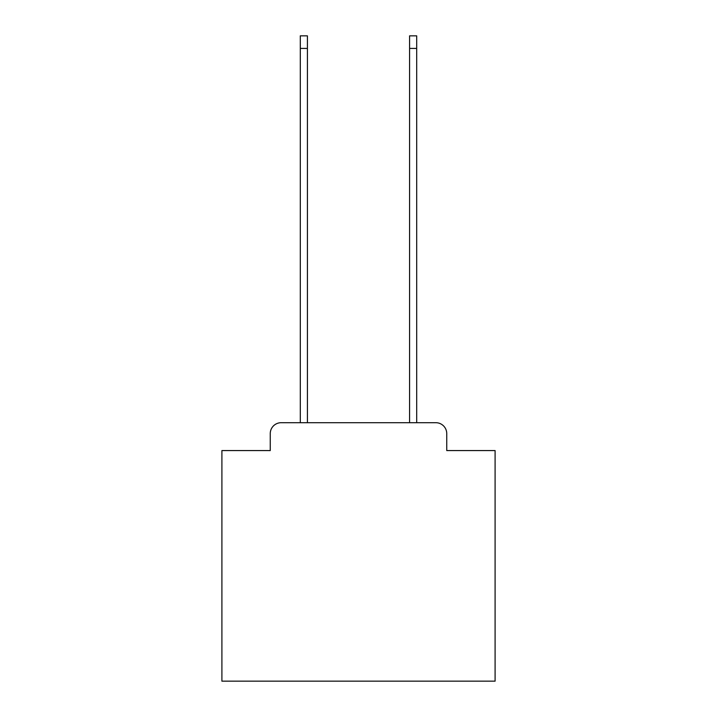 <?xml version="1.0" encoding="UTF-8"?>
<svg xmlns="http://www.w3.org/2000/svg" width="717" height="717" viewBox="0 0 717 717"><rect width="100%" height="100%" fill="white"/><g stroke="black" fill="none" stroke-linecap="round" stroke-linejoin="round"><path stroke-width="1.08" d="M270.255 433.633L270.255 450.572L270.255 433.633A10.925 10.925 0 0 1 281.181 422.698L300.306 422.698L300.306 35.85L307.414 35.85L307.414 422.698L409.586 422.698L409.586 35.85L416.694 35.85L416.694 422.698L435.819 422.698L281.181 422.698M446.745 450.572L446.745 433.633L446.745 450.572L495.097 450.572L495.097 681.15L221.903 681.15L221.903 450.572L270.255 450.572M446.745 433.633A10.925 10.925 0 0 0 435.819 422.698M300.306 48.415L307.414 48.415M416.694 48.415L409.586 48.415"/></g></svg>
